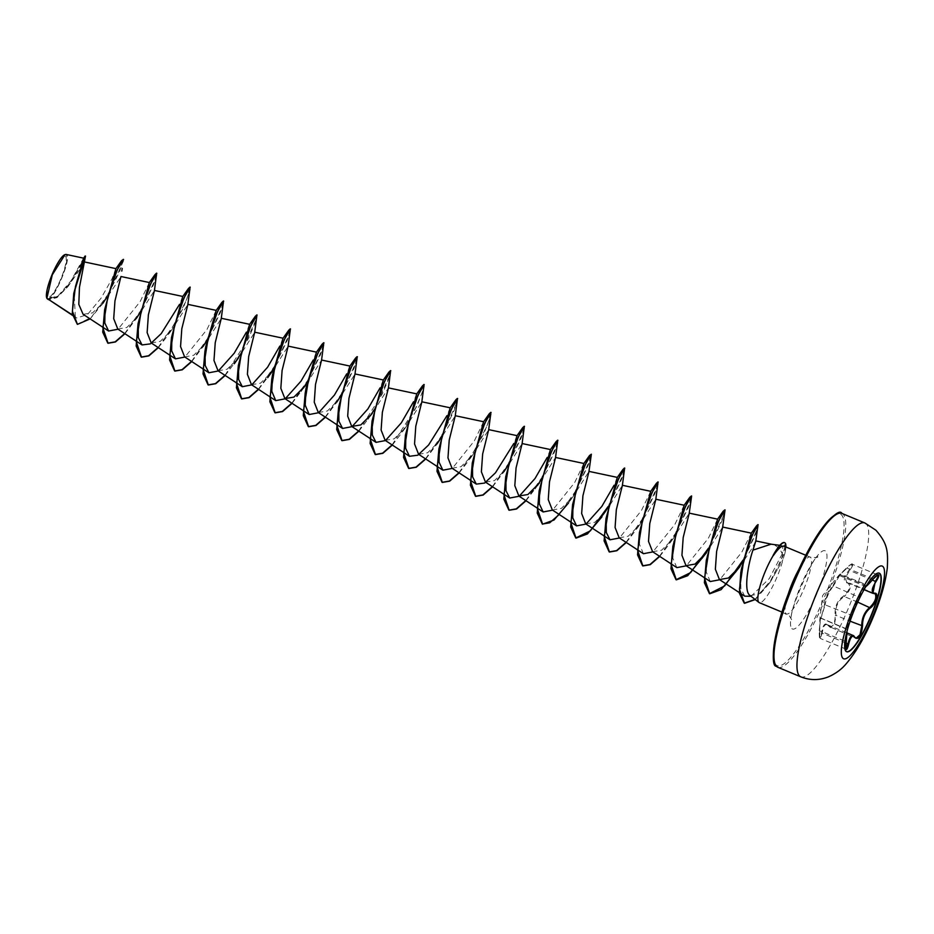 <?xml version="1.0" encoding="UTF-8"?>
<svg xmlns="http://www.w3.org/2000/svg" width="934" height="934" viewBox="0 0 934 934"><rect width="100%" height="100%" fill="white"/><g stroke="black" fill="none" stroke-linecap="round" stroke-linejoin="round"><path stroke-width="0.7" stroke-dasharray="4.67 3.5" d="M846.473 651.652A42.532 8.955 -67.4 0 1 846.344 651.605A42.532 8.955 -67.4 0 1 845.714 651.185A42.532 8.955 -67.4 0 1 846.321 632.902A42.532 8.955 -67.4 0 1 865.76 586.225A42.532 8.955 -67.4 0 1 879.046 573.067A42.532 8.955 -67.4 0 1 879.174 573.126M829.275 626.574L827.185 624.648L829.275 626.574L855.999 638.307L829.275 626.574M853.828 635.785L855.007 637.292M833.035 585.314L833.315 585.98L840.402 574.305L847.056 568.117L838.569 575.624L822.585 595.635L819.807 619.639L819.76 637.747C820.449 638.05 821.056 636.451 821.605 632.948C822.982 624.192 825.434 621.869 828.972 625.99C832.766 627.811 834.844 624.344 835.229 615.553C834.436 606.878 837.308 600.282 843.869 595.775C849.835 590.019 851.131 585.781 847.733 583.049C842.853 581.987 843.285 577.714 849.018 570.219C851.294 567.253 852.217 565.339 851.761 564.498C850.967 564.136 849.263 565.28 846.648 567.919L839.281 574.877L833.035 585.314C828.435 591.759 825.551 598.355 824.383 605.115C822.691 612.646 821.406 616.895 820.507 617.841L819.235 630.672L820.671 618.156L846.799 629.026L845.433 641.46L845.714 649.025L820.239 638.424L819.69 630.742L845.889 641.565M873.208 579.022L847.056 568.117C849.812 565.222 851.61 563.961 852.462 564.334L877.937 574.947C877.108 574.562 875.391 575.858 872.8 578.835C867.137 585.385 864.802 587.591 865.783 585.455L859.058 596.698L850.816 615.541L846.799 629.026M852.333 564.253C852.532 563.12 850.64 564.334 846.659 567.895L838.65 575.542L840.437 574.293L866.694 584.859L865.223 587.089L866.577 585.279A0.63 0.584 -151.6 0 1 865.783 585.455L865.993 586.377M875.146 593.779L849.508 583.108C851.446 587.054 849.683 591.526 844.231 596.511L843.869 595.775M852.462 564.334C852.952 565.245 851.995 567.335 849.613 570.581L845.2 578.018L846.811 582.466L849.508 583.108L847.733 583.049M65.555 256.371A22.264 4.693 112.6 0 0 53.051 273.23A22.264 4.693 112.6 0 0 47.774 297.047A22.264 4.693 112.6 0 0 60.278 280.188A22.264 4.693 112.6 0 0 65.555 256.371M46.793 298.039A23.887 5.032 112.6 0 0 47.132 298.518A23.887 5.032 112.6 0 0 60.535 280.445A23.887 5.032 112.6 0 0 66.197 254.9A23.887 5.032 112.6 0 0 64.633 254.76L65.018 254.597M83.605 258.146L71.019 280.819L58.282 295.704L47.587 299.09C52.783 303.118 72.058 258.064 66.618 254.725L66.057 254.433M774.998 552.122L781.489 545.526L782.855 547.055L782.237 553.745C780.252 549.169 777.38 546.18 773.609 544.791L771.075 544.195M784.548 542.677A29.258 6.164 -67.4 0 1 784.852 542.899A29.258 6.164 -67.4 0 1 785.459 543.997L782.855 547.055M783.953 546.168L785.097 547.639L784.782 553.757L782.902 559.699A30.81 6.491 -67.4 0 1 771.04 589.447A30.81 6.491 -67.4 0 1 759.295 602.663M115.886 268.712L112.127 278.589L101.222 297.969L87.422 314.653L76.565 317.992L72.385 314.956M47.26 298.798L56.577 297.374L68.194 286.271L84.749 262.361M83.091 314.291L92.513 312.902L104.339 301.519L121.011 276.616M117.777 329.002L126.814 327.495L138.279 316.054L154.437 290.544M151.191 342.953L160.251 341.4L171.704 329.982L187.851 304.484M184.617 356.87L193.7 355.282L205.13 343.899L221.288 318.389M218.042 370.786L227.114 369.234L238.555 357.815L254.713 332.282M251.468 384.703L260.516 383.173L271.981 371.72L288.139 346.199M292.05 403.313L305.406 385.649L321.565 360.127M318.319 412.536L327.379 410.995L338.832 399.565L354.99 374.044M358.901 431.146L372.269 413.482L388.416 387.96M385.17 440.369L394.23 438.84L405.683 427.387L421.841 401.877M418.595 454.298L427.644 452.768L439.108 441.327L455.267 415.793M452.021 468.214L461.081 466.673L472.534 455.243L488.692 429.71M485.458 482.119L494.518 480.59L505.959 469.16L522.118 443.627M526.029 500.741L539.385 483.076L555.543 457.543M552.309 509.952L561.334 508.446L572.811 496.993L588.957 471.495M585.723 523.881L594.783 522.339L606.236 510.91L622.383 485.423M619.16 537.774L628.243 536.221L639.662 524.838L655.82 499.305M652.586 551.702L661.634 550.184L673.087 538.755L689.245 513.221M706.513 552.671L722.671 527.138M739.938 566.588L751.566 549.087L755.851 540.926M782.237 553.745L769.289 578.613L751.064 596.301M744.76 596.161L740.931 588.794L740.639 575.437M751.31 533.151L741.806 552.134L719.717 579.745M710.272 581.543L706.291 572.122L707.178 555.181M717.546 519.234L708.369 538.241L686.292 565.829M676.846 567.627L672.865 558.252L673.753 541.265M684.12 505.306L674.932 524.324L652.866 551.912M643.421 553.71L639.44 544.3L640.327 527.336M650.694 491.389L641.506 510.419L619.44 537.996M606.154 519.316L606.902 513.42M617.269 477.472L614.082 485.26M583.843 463.556L574.655 482.586L552.589 510.162M550.418 449.639L547.231 457.427M505.889 477.554L506.625 471.67M516.992 435.723L513.805 443.51M472.464 463.638L473.199 457.753M483.567 421.806L474.39 440.813L452.313 468.401M450.141 407.878L446.954 415.677M416.716 393.961L413.529 401.76M372.176 421.888L372.923 415.992M383.29 380.045L380.103 387.832M338.762 407.971L339.497 402.075M349.865 366.128L346.677 373.915M316.439 352.211L313.252 359.999M283.014 338.295L279.826 346.082M238.485 366.21L239.221 360.326M249.588 324.378L246.401 332.165M205.048 352.305L205.807 346.409M216.163 310.45L206.974 329.48L184.909 357.057M182.737 296.533L179.55 304.332M138.197 324.46L138.944 318.564M149.312 282.617L140.123 301.647L118.058 329.223M75.35 316.895L74.066 291.665M123.451 261.076L106.966 296.872M102.833 303.328L90.119 318.903M85.519 256.149L67.61 287.007L57.021 297.619L48.58 299.662M123.568 259.582L119.75 271.187L109.068 292.727M108.449 293.801L91.287 317.373L77.324 324.308M85.227 255.939L81.865 263.715L71.813 280.772L59.005 295.774L48.533 299.639M123.125 259.243L120.533 262.968M119.482 264.299L115.979 268.747M750.119 595.565L758.98 594.047L770.538 581.649L782.902 559.699M124.922 333.718L136.411 318.354M140.03 312.516L141.011 310.847M141.594 309.843L156.889 275.39M158.348 347.635L167.431 335.901L183.099 308.278L190.314 289.307M191.774 361.563L203.262 346.199M206.881 340.35L207.862 338.68M208.445 337.676L223.74 303.235M225.199 375.48L236.711 360.08M240.307 354.266L257.165 317.151M258.625 389.396L270.159 373.962M273.732 368.183L274.713 366.513M275.297 365.509L290.591 331.068M301.133 391.579L303.55 387.937M307.158 382.099L308.138 380.442M308.722 379.426L324.016 344.985M325.476 417.229L336.976 401.853M340.583 396.016L341.564 394.358M342.148 393.354L357.442 358.901M367.984 419.413L370.436 415.712M374.009 409.944L390.867 372.829M392.327 445.063L401.41 433.329L417.078 405.706L424.293 386.746M425.752 458.991L437.24 443.627M440.86 437.777L457.718 400.663M459.178 472.908L468.261 461.174L483.929 433.539L491.144 414.579M492.603 486.824L504.091 471.46M507.711 465.611L508.691 463.941M509.275 462.937L524.569 428.496M535.1 489.007L537.517 485.388M541.136 479.527L542.117 477.869M542.701 476.854L557.995 442.412M572.811 496.993L568.537 502.924L575.542 491.786M576.126 490.782L591.42 456.329M606.236 510.91L601.963 516.841L608.968 505.703M609.552 504.699L624.846 470.246M626.305 542.491L635.389 530.757L642.394 519.619M642.977 518.615L658.272 484.174M659.731 556.407L668.814 544.674L675.819 533.536M676.403 532.532L691.697 498.091M702.24 558.59L704.645 554.971M708.264 549.122L725.123 512.007M735.665 572.519L738.07 568.888M742.834 561.101L743.744 559.524M744.328 558.485L758.221 526.764M755.256 599.581L769.032 583.75L785.354 551.305L786.008 547.02M124.689 333.566L141.326 309.726M141.921 308.664L153.561 284.683L156.667 273.265M158.115 347.483L174.751 323.643M175.347 322.592L186.987 298.611L190.092 287.182M191.54 361.4L208.177 337.559M208.772 336.509L220.412 312.528L223.518 301.11M224.966 375.316L248.584 338.295L255.391 322.242L256.943 315.027M258.391 389.233L275.016 365.392M275.623 364.342L287.263 340.361L290.369 328.943M291.817 403.149L308.442 379.309M309.049 378.258L320.689 354.278L323.794 342.86M325.242 417.078L341.867 393.237M342.474 392.175L354.114 368.194L357.22 356.776M358.668 430.994L382.286 393.961L389.093 377.92L390.646 370.693M392.093 444.911L415.712 407.878L422.518 391.836L424.071 384.61M425.519 458.827L442.144 434.987M442.751 433.936L454.391 409.956L457.497 398.538M458.944 472.744L475.569 448.904M476.177 447.853L487.817 423.873L490.922 412.454M492.37 486.661L508.995 462.82M509.602 461.77L521.242 437.789L524.348 426.371M525.795 500.577L542.421 476.737M543.028 475.686L554.668 451.706L557.773 440.288M559.221 514.506L575.846 490.665M576.453 489.603L588.35 464.957L591.07 454.099M608.174 506.473L609.272 504.582M609.879 503.519L621.519 479.539L624.624 468.121M626.072 542.339L642.697 518.498M643.304 517.436L654.944 493.456L658.05 482.037M659.497 556.255L676.123 532.415M676.73 531.364L688.37 507.384L691.475 495.954M708.451 548.223L709.548 546.332M710.155 545.281L721.795 521.3L724.901 509.882M743.032 560.155L744.048 558.369M744.655 557.271L755.279 535.007L758.011 524.745M755.046 599.406L771.799 579.115L779.4 565.981L785.739 544.113M838.569 575.636L839.316 574.842L838.569 575.624M872.344 580.049L849.018 570.219M824.383 605.115L825.084 604.823C826.076 598.344 828.82 592.063 833.315 585.98L859.35 597.34L865.76 586.225M820.507 617.841A0.63 0.607 173.4 0 0 820.916 618.53L825.084 604.823L851.516 615.273L859.35 597.34M820.671 618.156L846.648 629.247A0.63 0.607 15.2 0 1 847.045 629.971L846.624 629.434M821.605 632.948L822.259 633.194L820.239 638.424C819.562 639.79 819.223 637.21 819.223 630.672M828.972 625.99L830.373 627.636L834.541 624.11L836 615.343L835.229 615.553M827.699 624.916C824.839 623.655 823.029 626.422 822.259 633.194L845.725 642.977M857.704 602.115L844.231 596.511C837.856 600.737 835.113 607.018 836 615.343L850.08 621.192M820.963 618.74L820.484 617.899L846.776 628.967L847.01 631.361L851.516 615.273M864.872 522.97A83.336 17.559 -67.4 0 1 866.098 523.787A83.336 17.559 -67.4 0 1 847.71 609.809A83.336 17.559 -67.4 0 1 800.8 676.835M777.835 667.273A83.336 17.559 112.6 0 0 824.745 600.235A83.336 17.559 112.6 0 0 843.122 514.214A83.336 17.559 112.6 0 0 841.908 513.408M774.811 663.175A82.087 17.291 112.6 0 0 775.979 664.845A82.087 17.291 112.6 0 0 822.06 602.71A82.087 17.291 112.6 0 0 841.499 514.891A82.087 17.291 112.6 0 0 836.864 514.144M787.455 596.628A30.81 6.491 112.6 0 0 785.996 613.661A30.81 6.491 112.6 0 0 786.451 613.965A30.81 6.491 112.6 0 0 803.8 589.179A30.81 6.491 112.6 0 0 810.595 557.376A30.81 6.491 112.6 0 0 810.14 557.073A30.81 6.491 112.6 0 0 798.547 569.997M791.822 628.594A42.392 8.931 112.6 0 0 815.615 596.499A42.392 8.931 112.6 0 0 825.656 551.153A42.392 8.931 112.6 0 0 801.862 583.236A42.392 8.931 112.6 0 0 791.822 628.594M785.097 547.639L785.272 546.717M840.051 574.737L865.783 585.455M846.811 582.466L874.901 593.65M782.073 612.144L789.405 615.903L791.635 619.627C786.872 614.969 815.569 551.55 817.81 556.769C817.88 557.703 815.324 557.796 810.14 557.073L805.762 555.251M779.82 545.316L781.489 545.526M72.432 315.295L76.565 318.004M68.194 286.271L67.61 287.007M104.339 301.519L101 305.978M784.782 553.757L785.354 551.305M770.538 581.649L769.032 583.75M138.279 316.054L134.006 321.985M171.704 329.982L167.431 335.901M205.13 343.899L200.857 349.818M338.832 399.565L334.559 405.496M405.695 427.398L401.41 433.329M439.108 441.327L434.835 447.246M472.534 455.243L468.261 461.174M505.959 469.16L501.686 475.091M639.662 524.838L635.389 530.757M673.087 538.755L668.814 544.674M846.846 582.501L864.067 589.669M839.281 575.472L865.503 586.389M827.244 624.671L846.858 632.832M847.01 630.076L846.321 632.902"/><path stroke-width="1.4" d="M879.174 573.126A42.532 8.955 -67.4 0 1 879.665 573.476A42.532 8.955 -67.4 0 1 870.418 617.07A42.532 8.955 -67.4 0 1 846.473 651.652M879.933 573.593A42.532 8.955 -67.4 0 1 870.546 617.502A42.532 8.955 -67.4 0 1 846.613 651.71A42.532 8.955 -67.4 0 1 845.982 651.302A42.532 8.955 -67.4 0 1 855.369 607.392A42.532 8.955 -67.4 0 1 879.314 573.172A42.532 8.955 -67.4 0 1 879.933 573.593M866.577 585.279C865.549 587.311 867.768 585.209 873.243 578.975C875.975 575.741 877.785 574.328 878.66 574.749C879.209 575.718 878.31 578.018 875.975 581.625C871.422 588.77 871.037 592.646 874.819 593.253C879.221 592.436 875.485 604.683 870.36 607.952C865.059 612.319 862.456 618.285 862.526 625.873C861.405 635.797 859 639.813 855.311 637.91C852.789 634.396 850.57 636.498 848.632 644.215C847.663 648.184 846.764 649.982 845.959 649.597C845.34 648.605 845.317 645.931 845.889 641.588L846.998 631.372L845.784 649.072L847.99 643.911C849.555 637.432 851.493 634.723 853.828 635.785L846.858 632.832M855.007 637.292L856.011 638.307L860.016 634.735L861.743 626.049C861.755 618.133 864.499 611.852 869.963 607.228C875.123 602.103 876.851 597.62 875.146 593.779L872.881 593.323L875.345 581.298C877.575 577.971 878.439 575.846 877.937 574.947M64.633 254.76A23.887 5.032 112.6 0 0 52.024 274.771A23.887 5.032 112.6 0 0 46.7 297.818A23.887 5.032 112.6 0 0 46.793 298.039M66.057 254.433L65.018 254.608L52.269 274.865L46.875 298.285L48.58 299.662M72.385 314.956L46.898 298.343L72.432 315.295M779.82 545.316L771.075 544.195L752.932 550.138C748.122 564.124 743.417 591.035 749.897 595.39L758.968 602.465A30.81 6.491 -67.4 0 1 758.84 602.36A30.81 6.491 -67.4 0 1 760.766 583.738A30.81 6.491 -67.4 0 1 773.317 555.368L775.278 551.655A29.258 6.164 -67.4 0 1 784.42 542.607A29.258 6.164 -67.4 0 1 784.548 542.677M773.317 555.368L773.457 555.426C778.676 547.966 782.342 544.977 784.432 546.472M90.119 318.903L77.464 324.367L72.385 311.15L75.456 286.575L81.923 264.45L85.508 256.056L79.46 287.333L78.795 304.356L83.091 314.291L108.613 331.021L104.795 322.966L105.017 308.313M120.93 276.592L114.964 300.9L113.703 318.669L117.777 329.002M156.667 273.265L154.437 290.544L148.389 314.816L147.128 332.609L151.191 342.953L175.464 358.854L171.646 350.799L171.868 336.147M190.092 287.182L187.862 304.484L181.815 328.756L180.554 346.561L184.617 356.87L202.865 368.825M223.518 301.11L221.288 318.389L215.24 342.673L213.979 360.466L218.042 370.786L236.29 382.742M256.943 315.027L254.713 332.282L248.666 356.578L247.405 374.347L251.468 384.703L275.74 400.616L271.759 391.229L272.646 374.242L283.014 338.295L288.699 330.274L280.317 348.756L271.759 379.344L269.856 401.725L274.923 412.723L282.302 411.439L291.817 403.149M290.369 328.943L288.139 346.199L282.091 370.494L280.83 388.275L284.893 398.62L293.941 397.09L305.406 385.637M323.794 342.86L321.565 360.127L315.517 384.411L314.256 402.215L318.319 412.536L336.567 424.503M357.22 356.776L354.99 374.044L348.942 398.339L347.682 416.132L351.744 426.453L360.816 424.912L372.257 413.47M390.646 370.693L388.416 387.96L382.368 412.256L381.107 430.025L385.17 440.369L409.442 456.282L405.625 448.227L405.846 433.563M424.071 384.61L421.841 401.877L415.793 426.173L414.544 443.954L418.595 454.298L442.868 470.199L439.05 462.143L439.272 447.491M457.497 398.538L455.267 415.793L449.219 440.077L447.97 457.882L452.021 468.214L470.269 480.169M490.922 412.454L488.692 429.71L482.644 454.006L481.384 471.798L485.458 482.119L503.695 494.086M524.348 426.371L522.118 443.627L516.07 467.911L514.809 485.68L518.895 496.012L527.92 494.518L539.385 483.076M557.773 440.288L555.543 457.543L549.496 481.839L548.246 499.573L552.309 509.952L576.57 525.877L572.752 517.833L572.974 503.157M589.529 455.535L581.146 474.028L572.589 504.605L583.843 463.556L589.529 455.535L591.35 454.216L588.969 471.495L582.921 495.767L581.66 513.56L585.723 523.881L603.971 535.847M624.624 468.121L622.394 485.423L616.335 509.695L615.086 527.5L619.16 537.774M658.05 482.037L655.82 499.305L649.772 523.6L648.511 541.381L652.586 551.702L676.846 567.627L686.292 565.829M689.245 513.221L683.198 537.517L681.937 555.286L686 565.642L695.048 564.089L706.513 552.671L687.693 575.706L676.309 579.862L671.091 564.463L675.866 534.54L685.393 506.59L691.627 495.966L689.245 513.221M722.671 527.138L716.623 551.422L715.362 569.238L719.425 579.559L728.485 577.994L739.938 566.588L721.118 589.634L709.735 593.779L704.516 578.38L709.291 548.456L718.818 520.507L725.053 509.882L722.671 527.138M758.011 524.745L755.839 540.938L752.932 550.138M751.064 596.301L744.76 596.161L739.611 592.786M740.639 575.437L741.386 569.203L751.31 533.151L756.61 525.795L748.718 543.448L740.802 572.694L739.378 593.195L744.258 603.177L755.046 599.406M719.717 579.745L710.272 581.543L686 565.642M706.291 560.283L717.546 519.234L723.22 511.213L714.849 529.695L706.291 560.283L704.388 582.664L709.455 593.662L724.644 585.922L743.032 560.155M672.865 546.367L684.12 505.306L689.794 497.297L681.423 515.778L672.865 546.367L670.962 568.748L676.029 579.745L690.6 572.635L708.451 548.223M652.866 551.912L643.421 553.71L619.149 537.797M639.44 532.45L650.694 491.389L656.369 483.38L647.998 501.862L639.44 532.45L637.537 554.831L642.604 565.829L649.982 564.533L659.497 556.255M619.44 537.996L609.995 539.794L606.306 532.497L606.154 519.316M606.014 518.522L617.269 477.472L622.943 469.463L614.572 487.945L606.014 518.522L604.111 540.903L609.178 551.912L616.557 550.616L626.072 542.339M614.082 485.26L601.858 506.38L586.027 524.067L576.57 525.877M552.589 510.162L543.144 511.96L539.327 503.858L539.548 489.253M539.163 490.689L550.418 449.639L556.104 441.619L547.721 460.1L539.163 490.689L537.26 513.07L542.327 524.079L549.706 522.783L559.221 514.506M547.231 457.427L535.03 478.512L519.211 496.211M519.164 496.246L509.719 498.032L506.03 490.782L505.889 477.554M505.726 476.772L516.992 435.723L522.678 427.702L514.295 446.183L505.726 476.772L503.835 499.153L508.902 510.151L516.28 508.867L525.795 500.577M513.805 443.51L495.44 472.849L484.606 483.065L476.293 484.116L472.604 476.83L472.464 463.638M472.3 462.855L483.567 421.806L489.253 413.785L480.87 432.267L472.3 462.855L470.409 485.236L475.476 496.234L482.855 494.95L492.37 486.661M452.313 468.401L442.868 470.199M438.887 448.939L450.141 407.878L455.827 399.869L447.444 418.35L438.887 448.939L436.984 471.32L442.051 482.318L449.429 481.033L458.944 472.744M446.954 415.677L428.601 445.004L417.767 455.22L409.442 456.282M405.461 435.022L416.716 393.961L422.39 385.952L414.019 404.434L405.461 435.022L403.558 457.391L408.625 468.401L416.004 467.117L425.519 458.827M413.529 401.76L401.293 422.88L385.473 440.556L376.017 442.366L372.327 435.069L372.176 421.888M372.036 421.094L383.29 380.045L388.964 372.036L380.593 390.517L372.036 421.094L370.133 443.475L375.199 454.484L382.578 453.188L392.093 444.911M380.103 387.832L367.879 408.952L352.048 426.64L342.591 428.449L338.902 421.187L338.762 407.971M338.61 407.177L349.865 366.128L355.539 358.119L347.168 376.6L338.61 407.177L336.707 429.558L341.774 440.568L349.153 439.272L358.668 430.994M346.677 373.915L334.442 395.047L318.622 412.723L309.166 414.521L305.184 405.099L306.072 388.159L316.439 352.211L322.113 344.191L313.742 362.684L305.184 393.261L303.281 415.642L308.348 426.651L315.727 425.355L325.242 417.078M313.252 359.999L301.028 381.119L285.197 398.806M285.185 398.818L275.74 400.616M279.826 346.082L267.591 367.225L251.771 384.878L242.315 386.688L238.625 379.414L238.485 366.21M238.333 365.428L249.588 324.378L255.274 316.357L246.891 334.839L238.333 365.428L236.43 387.808L241.497 398.806L248.876 397.522L258.391 389.233M246.401 332.165L234.165 353.286L218.346 370.961L208.889 372.771L205.2 365.498L205.048 352.305M205.807 346.409L216.163 310.45L221.848 302.441L213.466 320.922L204.908 351.511L203.005 373.892L208.072 384.89L215.45 383.605L224.966 375.316M184.909 357.057L175.464 358.854M171.482 337.594L182.737 296.533L188.423 288.524L180.04 307.006L171.482 337.594L169.579 359.975L174.646 370.973L182.025 369.689L191.54 361.4M179.55 304.332L161.197 333.66L150.327 343.887L142.038 344.938L138.349 337.641L138.197 324.46M138.057 323.678L149.312 282.617L154.997 274.608L146.615 293.089L138.057 323.678L136.154 346.047L141.221 357.057L148.599 355.761L158.115 347.483M118.058 329.223L108.613 331.021M104.631 309.749L115.886 268.712L121.56 260.691L113.189 279.173L104.631 309.749L102.728 332.13L107.795 343.14L115.174 341.844L124.689 333.566M77.324 324.308L72.257 313.766L73.751 293.486L83.581 258.158L66.057 254.422M121.794 271.047L122.202 268.432M106.966 296.872L102.833 303.328M109.068 292.727L108.449 293.801M73.751 293.486L85.508 256.056M48.533 299.639L47.284 298.833M120.533 262.968L119.482 264.299M782.073 612.144L759.295 602.663A30.81 6.491 -67.4 0 1 758.968 602.465M123.568 259.582L117.159 269.973L107.632 297.923L102.857 327.857L108.075 343.257L115.442 341.972L124.922 333.718M136.411 318.354L140.03 312.516M141.011 310.847L141.594 309.843M156.819 273.277L150.584 283.901L141.057 311.851L136.282 341.774L141.501 357.173L148.868 355.889L158.348 347.635M190.244 287.193L184.01 297.818L174.483 325.768L169.708 355.691L174.927 371.09L182.293 369.806L191.774 361.563M203.262 346.199L206.881 340.35M207.862 338.68L208.445 337.676M223.67 301.11L217.435 311.734L207.908 339.684L203.133 369.619L208.352 385.006L215.719 383.722L225.199 375.48M236.711 360.08L240.307 354.266M257.095 315.027L250.861 325.651L241.334 353.612L236.559 383.535L241.778 398.923L249.144 397.651L258.625 389.396M270.159 373.962L273.732 368.183M274.713 366.513L275.297 365.509M290.521 328.955L284.286 339.579L274.759 367.529L269.984 397.452L275.203 412.84L282.57 411.567L292.05 403.313M303.55 387.937L307.158 382.099M308.138 380.442L308.722 379.426M323.946 342.871L317.712 353.496L308.185 381.446L303.41 411.369L308.629 426.756L315.996 425.484L325.476 417.229M336.976 401.853L340.583 396.016M341.564 394.358L342.148 393.354M357.372 356.788L351.137 367.412L341.611 395.362L336.835 425.285L342.054 440.685L349.421 439.4L358.901 431.146M370.436 415.712L374.009 409.944M390.797 370.705L384.563 381.329L375.036 409.279L370.261 439.202L375.48 454.601L382.847 453.317L392.327 445.063M424.223 384.621L417.988 395.245L408.462 423.195L403.686 453.118L408.905 468.518L416.272 467.233L425.752 458.991M437.24 443.627L440.86 437.777M457.648 398.538L451.414 409.162L441.887 437.112L437.112 467.035L442.331 482.434L449.698 481.15L459.178 472.908M491.074 412.454L484.839 423.079L475.313 451.029L470.538 480.952L475.756 496.351L483.123 495.078L492.603 486.824M504.091 471.46L507.711 465.611M508.691 463.941L509.275 462.937M524.499 426.383L518.265 436.995L508.738 464.945L503.963 494.88L509.182 510.268L516.549 508.995L526.029 500.741M537.517 485.388L541.136 479.527M542.117 477.869L542.701 476.854M557.925 440.299L551.69 450.924L542.164 478.873L537.389 508.796L542.607 524.184L553.99 520.04L568.537 502.924M575.542 491.786L576.126 490.782M591.35 454.216L585.116 464.84L575.589 492.79L570.814 522.713L576.033 538.112L587.416 533.956L601.963 516.841M608.968 505.703L609.552 504.699M624.776 468.132L618.541 478.757L609.015 506.707L604.24 536.641L609.458 552.029L616.825 550.745L626.305 542.491M642.394 519.619L642.977 518.615M658.201 482.049L651.967 492.673L642.44 520.623L637.665 550.558L642.884 565.946L650.251 564.661L659.731 556.407M675.819 533.536L676.403 532.532M704.645 554.971L708.264 549.122M738.07 568.888L742.834 561.101M743.744 559.524L744.328 558.485M758.174 524.745L752.302 535.007L743.546 561.474L739.448 589.214L744.538 603.294L755.256 599.581M786.008 547.02L785.739 544.113A29.258 6.164 -67.4 0 0 784.7 542.724L784.42 542.607M123.393 259.36L121.56 260.691M141.326 309.726L141.921 308.664M156.55 273.16L154.997 274.608M174.751 323.643L175.347 322.592M189.976 287.077L188.423 288.524M208.177 337.559L208.772 336.509M223.389 300.993L221.848 302.441M256.815 314.921L255.274 316.357M275.016 365.392L275.623 364.342M290.24 328.838L288.699 330.274M308.442 379.309L309.049 378.258M323.666 342.755L322.113 344.191M341.867 393.237L342.474 392.175M357.092 356.671L355.539 358.119M390.517 370.588L388.964 372.036M423.943 384.504L422.39 385.952M442.144 434.987L442.751 433.936M457.38 398.421L455.827 399.869M475.569 448.904L476.177 447.853M490.805 412.349L489.253 413.785M508.995 462.82L509.602 461.77M524.219 426.266L522.678 427.702M542.421 476.737L543.028 475.686M557.645 440.183L556.104 441.619M575.846 490.665L576.453 489.603M572.589 504.605L570.686 526.986L575.753 537.996L590.323 530.874L608.174 506.473M609.272 504.582L609.879 503.519M624.496 468.016L622.943 469.463M642.697 518.498L643.304 517.436M657.921 481.932L656.369 483.38M676.123 532.415L676.73 531.364M691.475 495.954L689.794 497.297M709.548 546.332L710.155 545.281M724.901 509.882L723.22 511.213M744.048 558.369L744.655 557.271M757.894 524.628L756.61 525.795M773.457 555.426A29.258 6.164 -67.4 0 1 784.7 542.724M773.06 555.508A29.258 6.164 -67.4 0 1 775.278 551.655M874.819 593.253L872.94 593.347M870.36 607.952L857.704 602.115M875.975 581.625L872.344 580.049M873.243 578.975L877.808 574.865M845.725 642.977L848.632 644.215M853.501 635.622L855.311 637.91M862.526 625.873L850.08 621.192M842.888 658.283A50.203 10.578 -67.4 0 1 854.773 604.578A50.203 10.578 -67.4 0 1 882.957 566.576A50.203 10.578 -67.4 0 1 871.06 620.281A50.203 10.578 -67.4 0 1 842.888 658.283M799.586 676.029A83.336 17.559 -67.4 0 1 817.962 590.008A83.336 17.559 -67.4 0 1 864.872 522.97L875.929 530.232C887.545 543.658 888.141 550.943 887.3 568C885.467 582.699 880.797 599.009 873.278 616.907C865.153 636.673 855.941 652.504 845.644 664.413C841.102 669.69 835.276 673.869 828.166 676.952C818.99 680.477 809.871 680.442 800.8 676.835A83.336 17.559 -67.4 0 1 799.586 676.029M777.835 667.273L776.247 666.222C769.686 666.736 773.609 626.41 793.164 582.221C802.143 561.019 811.319 543.67 820.682 530.162C832.848 515.054 839.923 509.474 841.908 513.408A83.336 17.559 112.6 0 0 794.986 580.434A83.336 17.559 112.6 0 0 776.609 666.456A83.336 17.559 112.6 0 0 777.835 667.273L800.8 676.835M836.864 514.144A82.087 17.291 112.6 0 0 792.779 583.225A82.087 17.291 112.6 0 0 774.811 663.175M798.547 569.997A30.81 6.491 112.6 0 0 787.455 596.628M785.272 546.717L785.739 544.113M841.908 513.408L864.872 522.97M783.953 546.168L805.762 555.251M84.702 261.999L115.968 268.63M121 276.522L149.393 282.547M117.766 329.025L142.038 344.938M154.425 290.439L182.819 296.463M187.851 304.367L216.244 310.38M203.145 369.012L208.889 372.771M221.276 318.284L249.67 324.308M236.571 382.928L242.315 386.699M254.702 332.2L283.095 338.225M288.127 346.117L316.521 352.141M284.893 398.62L309.166 414.533M321.553 360.034L349.946 366.058M336.847 424.678L342.591 428.449M354.978 373.95L383.372 379.975M351.744 426.464L369.992 438.42M370.273 438.595L376.017 442.366M388.404 387.879L416.798 393.891M421.829 401.795L450.223 407.808M455.255 415.712L483.649 421.736M470.549 480.356L476.293 484.116M488.68 429.628L517.074 435.653M503.975 494.273L509.719 498.044M522.106 443.545L550.5 449.569M518.872 496.047L543.144 511.96M555.532 457.462L583.925 463.486M588.957 471.378L617.351 477.402M604.251 536.023L609.995 539.794M622.383 485.295L650.776 491.319M655.808 499.223L684.202 505.236M689.234 513.14L717.627 519.152M722.659 527.056L751.333 533.139M719.425 579.559L739.319 592.6M755.839 540.926L772.126 544.37M85.134 256.033L83.581 258.158M238.555 357.815L234.282 363.746M271.992 371.72L267.708 377.663M741.386 569.203L740.802 572.694M306.072 388.159L305.184 393.261M272.646 374.242L271.759 379.344M205.795 346.409L204.908 351.511M864.067 589.669L872.881 593.335M865.514 586.365C864.954 587.86 867.534 585.408 873.232 579.01"/></g></svg>
